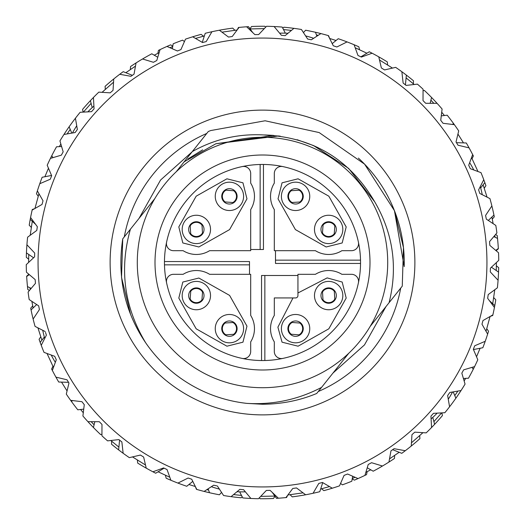 <?xml version="1.0" encoding="UTF-8"?>
<svg xmlns="http://www.w3.org/2000/svg" width="525" height="525" viewBox="0 0 525 525"><rect width="100%" height="100%" fill="white"/><g stroke="black" fill="none" stroke-linecap="round" stroke-linejoin="round"><path stroke-width="0.79" d="M295.575 314.475A14.175 14.175 0 0 1 309.75 328.65A14.175 14.175 0 0 1 295.575 342.825A14.175 14.175 0 0 1 281.4 328.65A14.175 14.175 0 0 1 295.575 314.475M295.575 336.328A7.678 7.678 -26.6 0 1 287.897 328.65A7.678 7.678 -26.6 0 1 295.575 320.972A7.678 7.678 -26.6 0 1 303.253 328.65A7.678 7.678 -26.6 0 1 295.575 336.328A7.678 7.678 -26.6 0 0 303.253 328.65A7.678 7.678 -26.6 0 0 295.575 320.972M328.65 215.25A14.175 14.175 0 0 1 342.825 229.425A14.175 14.175 0 0 1 328.65 243.6A14.175 14.175 0 0 1 314.475 229.425A14.175 14.175 0 0 1 328.65 215.25M328.65 237.103A7.678 7.678 -26.6 0 1 320.972 229.425A7.678 7.678 -26.6 0 1 328.65 221.747A7.678 7.678 -26.6 0 1 336.328 229.425A7.678 7.678 -26.6 0 1 328.65 237.103A7.678 7.678 -26.6 0 0 336.328 229.425A7.678 7.678 -26.6 0 0 328.65 221.747M323.059 225.074A7.088 7.088 0 0 1 329.182 222.357A7.088 7.088 0 0 0 323.059 225.074L322.468 232.883A7.088 7.088 0 0 0 328.118 236.493A7.088 7.088 94.3 0 0 334.241 233.776L334.832 225.967A7.088 7.088 0 0 0 329.182 222.357A7.088 7.088 0 0 1 334.832 225.967M295.575 182.175A14.175 14.175 0 0 1 309.75 196.35A14.175 14.175 0 0 1 295.575 210.525A14.175 14.175 0 0 1 281.4 196.35A14.175 14.175 0 0 1 295.575 182.175M295.575 204.028A7.678 7.678 -26.6 0 1 287.897 196.35A7.678 7.678 -26.6 0 1 295.575 188.672A7.678 7.678 -26.6 0 1 303.253 196.35A7.678 7.678 -26.6 0 1 295.575 204.028A7.678 7.678 -26.6 0 0 303.253 196.35A7.678 7.678 -26.6 0 0 295.575 188.672M385.993 306.561L364.475 344.925L332.975 373.065M279.628 33.173A94.5 94.5 0 0 1 288.008 33.265M262.5 38.062A224.438 224.438 0 0 1 486.938 262.5A224.438 224.438 0 0 1 262.5 486.938A224.438 224.438 0 0 1 38.062 262.5A224.438 224.438 0 0 1 262.5 38.062M243.607 489.707L239.84 489.359L243.607 489.707L250.898 498.468A236.25 236.25 0 0 0 258.477 498.717L266.332 490.455L270.113 490.363L278.368 498.218A236.25 236.25 0 0 0 285.928 497.588L292.773 488.473L296.513 487.935L305.629 494.78A236.25 236.25 0 0 0 313.064 493.277L318.8 483.427L322.455 482.462L332.299 488.204A236.25 236.25 0 0 0 339.511 485.848L344.065 475.401L347.583 474.016L358.03 478.57A236.25 236.25 0 0 0 364.921 475.394L368.228 464.487L371.569 462.709L382.469 466.023A236.25 236.25 0 0 0 388.94 462.066L390.967 450.85L394.072 448.691L405.287 450.719A236.25 236.25 0 0 0 411.252 446.04L411.961 434.661L414.796 432.16L426.175 432.869A236.25 236.25 0 0 0 431.557 427.527L430.94 416.148L433.466 413.333L444.846 412.716A236.25 236.25 0 0 0 449.571 406.783L447.635 395.555L449.82 392.464L461.048 390.528A236.25 236.25 0 0 0 465.058 384.09L461.829 373.157L463.641 369.843L474.574 366.614A236.25 236.25 0 0 0 477.803 359.756L473.333 349.269L474.738 345.765L485.225 341.289A236.25 236.25 0 0 0 487.64 334.103L481.976 324.207L482.974 320.558L492.863 314.902A236.25 236.25 0 0 0 494.432 307.479L487.659 298.312L488.224 294.571L497.392 287.805A236.25 236.25 0 0 0 498.081 280.252L490.291 271.93L490.422 268.15L498.743 260.361A236.25 236.25 0 0 0 498.553 252.781L489.851 245.418L489.536 241.651L496.893 232.949A236.25 236.25 0 0 0 495.823 225.442L486.327 219.142L485.579 215.434L491.879 205.938A236.25 236.25 0 0 0 489.943 198.607L479.784 193.449L478.61 189.86L483.761 179.694A236.25 236.25 0 0 0 480.992 172.633L470.295 168.689L468.713 165.257L472.651 154.567A236.25 236.25 0 0 0 469.081 147.873L458.003 145.202L456.028 141.98L458.699 130.896A236.25 236.25 0 0 0 454.374 124.668L443.061 123.303L440.731 120.323L442.096 109.01A236.25 236.25 0 0 0 437.076 103.327L425.683 103.281L423.019 100.597L423.065 89.197A236.25 236.25 0 0 0 417.421 84.131L406.094 85.411L403.134 83.055L401.861 71.728A236.25 236.25 0 0 0 395.666 67.358L384.562 69.937L381.353 67.942L378.768 56.844A236.25 236.25 0 0 0 372.107 53.215L361.384 57.067L357.965 55.46L354.106 44.737A236.25 236.25 0 0 0 347.071 41.908L336.866 46.981L333.283 45.773L328.21 35.569A236.25 236.25 0 0 0 320.887 33.58L311.345 39.802L307.643 39.027L301.416 29.479A236.25 236.25 0 0 0 293.921 28.35L285.16 35.641L281.393 35.293L274.103 26.532A236.25 236.25 0 0 0 266.523 26.283L258.668 34.545L254.887 34.637L246.632 26.782A236.25 236.25 0 0 0 239.072 27.412L232.227 36.527L228.487 37.065L219.371 30.22A236.25 236.25 0 0 0 211.936 31.723L206.2 41.573L202.545 42.538L192.701 36.796A236.25 236.25 0 0 0 185.489 39.152L180.935 49.599L177.417 50.984L166.97 46.43A236.25 236.25 0 0 0 160.079 49.606L156.772 60.513L153.431 62.291L142.531 58.977A236.25 236.25 0 0 0 136.06 62.934L134.032 74.15L130.928 76.309L119.713 74.281A236.25 236.25 0 0 0 113.748 78.96L113.039 90.339L110.204 92.84L98.825 92.131A236.25 236.25 0 0 0 93.443 97.473L94.06 108.852L91.534 111.668L94.06 108.852M262.5 110.119A152.381 152.381 0 0 1 414.881 262.5A152.381 152.381 0 0 1 262.5 414.881A152.381 152.381 0 0 1 110.119 262.5A152.381 152.381 0 0 1 262.5 110.119M176.21 171.767L206.752 133.462A140.569 140.569 0 0 0 124.281 236.906L130.41 229.222L122.738 238.842L121.537 277.43L130.554 314.311M141.028 335.567L145.694 342.812A141.75 141.75 0 0 0 246.842 403.384L262.5 404.25C281.649 404.138 299.723 400.542 316.706 393.474L318.248 391.538A140.569 140.569 0 0 0 400.719 288.094L389.084 302.689L400.719 288.094M469.665 162.671A94.5 94.5 0 0 1 473.78 169.975M480.283 186.546A94.5 94.5 0 0 1 482.239 194.696M305.616 35.917A94.5 94.5 0 0 1 313.655 38.299M87.826 111.871A94.5 94.5 0 0 1 93.909 106.096M72.463 133.002A94.5 94.5 0 0 1 76.735 125.79M44.717 338.454A94.5 94.5 0 0 1 42.761 330.304M55.335 362.329A94.5 94.5 0 0 1 51.22 355.025M219.384 489.083A94.5 94.5 0 0 1 211.345 486.701M245.372 491.827A94.5 94.5 0 0 1 236.992 491.735M437.174 413.129A94.5 94.5 0 0 1 431.091 418.904M452.537 391.998A94.5 94.5 0 0 1 448.265 399.21M307.643 39.027L311.345 39.802M281.393 35.293L282.148 35.365M45.517 332.469L46.39 335.14L41.239 345.306A236.25 236.25 0 0 0 44.008 352.367L54.705 356.311L56.287 359.743L52.349 370.433A236.25 236.25 0 0 0 55.919 377.127L66.997 379.798L68.972 383.02L66.301 394.104A236.25 236.25 0 0 0 70.626 400.332L81.939 401.697L84.269 404.677L82.904 415.99A236.25 236.25 0 0 0 87.924 421.673L99.317 421.719L101.981 424.403L101.935 435.803A236.25 236.25 0 0 0 107.579 440.869L118.906 439.589L121.866 441.945L123.139 453.272A236.25 236.25 0 0 0 129.334 457.642L140.438 455.063L143.647 457.058L146.232 468.156A236.25 236.25 0 0 0 152.893 471.785L163.616 467.933L167.035 469.54L170.894 480.263A236.25 236.25 0 0 0 177.929 483.092L188.134 478.019L191.717 479.227L196.79 489.431A236.25 236.25 0 0 0 204.113 491.42L213.655 485.198L216.615 485.822M431.445 415.583L430.94 416.148M217.357 485.973L223.584 495.521A236.25 236.25 0 0 0 231.079 496.65L239.84 489.359M91.534 111.668L80.154 112.284A236.25 236.25 0 0 0 75.429 118.217L77.365 129.445L75.18 132.536L63.952 134.472A236.25 236.25 0 0 0 59.942 140.91L63.171 151.843L61.359 155.157L50.426 158.386A236.25 236.25 0 0 0 47.197 165.244L51.667 175.731L50.262 179.235L39.775 183.711A236.25 236.25 0 0 0 37.36 190.897L43.024 200.793L42.026 204.442L32.137 210.098A236.25 236.25 0 0 0 30.568 217.521L37.341 226.688L36.776 230.429L27.608 237.195A236.25 236.25 0 0 0 26.919 244.748L34.709 253.07L34.578 256.85L26.257 264.639A236.25 236.25 0 0 0 26.447 272.219L35.149 279.582L35.464 283.349L28.107 292.051A236.25 236.25 0 0 0 29.177 299.558L38.673 305.858L39.421 309.566L33.121 319.062A236.25 236.25 0 0 0 35.057 326.392L45.216 331.551M319.161 132.569L364.573 164.141L394.446 210.689L403.462 247.57L402.262 286.158L389.084 302.689C397.957 267.12 393.153 233.468 374.666 201.725L348.62 168.381L313.497 145.563L297.183 139.729L313.497 145.563L348.62 168.381L374.666 201.725C349.663 159.213 312.578 136.946 263.432 134.932C238.127 133.599 214.423 139.145 192.314 151.574L208.294 131.526L192.314 151.574L208.294 131.526L210.689 130.554L265.125 120.776L319.161 132.569L364.573 164.141L394.446 210.689L404.191 266.647A141.75 141.75 0 0 0 358.378 158.091M184.131 161.838L215.873 143.752L273.833 135.43L215.873 143.752L184.131 161.838L215.873 143.752L273.833 135.43L215.873 143.752L184.131 161.838L215.873 143.752L273.833 135.43L215.873 143.752L184.131 161.838L215.873 143.752L278.736 135.962M313.497 145.563L297.183 139.729L313.497 145.563L348.62 168.381L374.666 201.725L348.62 168.381L313.497 145.563L297.183 139.729L313.497 145.563L348.62 168.381L374.666 201.725L348.62 168.381L313.497 145.563L297.183 139.729M139.007 218.439L160.525 180.075L192.025 151.935M318.248 391.538L348.79 353.233M130.41 229.222L122.738 238.842L130.41 229.222C119.116 269.246 124.215 307.112 145.694 342.812C124.655 311.66 117.003 277.003 122.738 238.842L154.822 198.601M192.314 151.574L208.294 131.526L210.689 130.554L265.125 120.776L319.161 132.569L364.573 164.141L394.446 210.689L403.462 247.57L402.262 286.158M389.084 302.689L370.178 326.399M318.157 147.709L312.749 145.241M273.131 135.371L264.771 134.945M202.643 149.842L187.904 159.009M246.842 403.384C273.256 404.933 298.154 399.61 321.549 387.398M263.432 134.932L280.219 136.159M297.098 139.702L313.497 145.563L348.62 168.381L374.666 201.725M229.425 182.175A14.175 14.175 0 0 1 243.6 196.35A14.175 14.175 0 0 1 229.425 210.525A14.175 14.175 0 0 1 215.25 196.35A14.175 14.175 0 0 1 229.425 182.175M196.35 215.25A14.175 14.175 0 0 1 210.525 229.425A14.175 14.175 0 0 1 196.35 243.6A14.175 14.175 0 0 1 182.175 229.425A14.175 14.175 0 0 1 196.35 215.25M229.425 204.028A7.678 7.678 -26.6 0 1 221.747 196.35A7.678 7.678 -26.6 0 1 229.425 188.672A7.678 7.678 -26.6 0 1 237.103 196.35A7.678 7.678 -26.6 0 1 229.425 204.028M196.35 237.103A7.678 7.678 -26.6 0 1 188.672 229.425A7.678 7.678 -26.6 0 1 196.35 221.747A7.678 7.678 -26.6 0 1 204.028 229.425A7.678 7.678 -26.6 0 1 196.35 237.103M282.043 182.818L278.033 198.857L295.411 229.596L326.143 246.967L342.182 242.957L346.192 226.918L328.821 196.186L298.082 178.808L282.043 182.818M242.957 182.818L226.918 178.808L196.186 196.179L178.808 226.918L182.818 242.957L198.857 246.967L229.596 229.589L246.967 198.857L242.957 182.818M242.957 342.182L246.967 326.143L229.589 295.404L198.857 278.033L182.818 282.043L178.808 298.082L196.179 328.814L226.918 346.192L242.957 342.182M292.989 297.938L277.896 327.167L282.043 342.182L298.082 346.192L328.814 328.821L346.192 298.082L342.182 282.043L327.16 277.902L297.938 292.989M196.35 287.897A7.678 7.678 -26.6 0 1 204.028 295.575A7.678 7.678 -26.6 0 1 196.35 303.253A7.678 7.678 -26.6 0 1 188.672 295.575A7.678 7.678 -26.6 0 1 196.35 287.897A7.678 7.678 -26.6 0 1 204.028 295.575A7.678 7.678 -26.6 0 1 196.35 303.253M229.425 320.972A7.678 7.678 -26.6 0 1 237.103 328.65A7.678 7.678 -26.6 0 1 229.425 336.328A7.678 7.678 -26.6 0 1 221.747 328.65A7.678 7.678 -26.6 0 1 229.425 320.972A7.678 7.678 -26.6 0 1 237.103 328.65A7.678 7.678 -26.6 0 1 229.425 336.328M328.65 287.897A7.678 7.678 -26.6 0 1 336.328 295.575A7.678 7.678 -26.6 0 1 328.65 303.253A7.678 7.678 -26.6 0 1 320.972 295.575A7.678 7.678 -26.6 0 1 328.65 287.897A7.678 7.678 -26.6 0 1 336.328 295.575A7.678 7.678 -26.6 0 1 328.65 303.253M229.425 314.475A14.175 14.175 0 0 1 243.6 328.65A14.175 14.175 0 0 1 229.425 342.825A14.175 14.175 0 0 1 215.25 328.65A14.175 14.175 0 0 1 229.425 314.475M196.35 281.4A14.175 14.175 0 0 1 210.525 295.575A14.175 14.175 0 0 1 196.35 309.75A14.175 14.175 0 0 1 182.175 295.575A14.175 14.175 0 0 1 196.35 281.4M202.486 232.975A7.088 7.088 0 0 1 196.783 236.499A7.088 7.088 0 0 0 202.486 232.975L202.007 225.153A7.088 7.088 0 0 0 195.917 222.351A7.088 7.088 -93.5 0 0 190.214 225.875L190.693 233.697A7.088 7.088 0 0 0 196.35 236.512A7.088 7.088 0 0 1 190.693 233.697M196.783 236.499A7.088 7.088 0 0 1 196.35 236.512A7.088 7.088 0 0 0 196.783 236.499M328.65 281.4A14.175 14.175 0 0 1 342.825 295.575A14.175 14.175 0 0 1 328.65 309.75A14.175 14.175 0 0 1 314.475 295.575A14.175 14.175 0 0 1 328.65 281.4M249.992 28.757L251.567 26.506A236.25 236.25 0 0 1 264.928 26.263L265.643 27.208M93.443 97.473A236.25 236.25 0 0 0 82.563 109.41L83.134 112.12M113.748 78.96A236.25 236.25 0 0 0 105.085 86.336L105.302 89.322M136.06 62.934A236.25 236.25 0 0 0 130.541 66.537L130.344 69.549M160.079 49.606A236.25 236.25 0 0 0 158.452 50.393L157.848 53.333M172.791 46.082L170.612 44.855A236.25 236.25 0 0 0 166.97 46.43M203.503 36.186L201.101 34.368A236.25 236.25 0 0 0 192.701 36.796M234.865 30.26L232.739 28.133A236.25 236.25 0 0 0 219.535 30.188L219.476 30.299M293.921 28.35A236.25 236.25 0 0 0 283.808 27.215L282.824 28.271M320.887 33.58A236.25 236.25 0 0 0 315.643 32.307L315.545 32.386M329.674 38.476L328.578 35.68A236.25 236.25 0 0 0 328.21 35.569M359.553 49.698L358.844 46.791A236.25 236.25 0 0 0 354.106 44.737M387.627 64.916L387.319 61.917A236.25 236.25 0 0 0 378.768 56.844M413.365 83.783L413.47 80.778A236.25 236.25 0 0 0 406.357 75.101L405.438 84.886M436.761 103.327L436.807 103.031A236.25 236.25 0 0 0 431.563 97.479L430.159 103.3M452.826 124.478L453.324 123.218A236.25 236.25 0 0 1 454.374 124.668M472.08 158.681L473.366 155.971A236.25 236.25 0 0 0 472.651 154.567M484.26 188.186L485.914 185.679A236.25 236.25 0 0 0 484.837 182.621L480.67 187.93M492.306 219.082L494.288 216.812A236.25 236.25 0 0 0 493.94 215.079L488.316 220.461M495.705 250.373L498.337 248.496A236.25 236.25 0 0 0 497.201 235.489L495.58 234.511M496.132 250.733L498.35 248.804A236.25 236.25 0 0 0 498.337 248.496M498.081 280.252A236.25 236.25 0 0 0 498.691 267.697L496.361 265.814M494.432 307.479A236.25 236.25 0 0 0 494.78 305.616A236.25 236.25 0 0 0 495.784 299.814L493.723 297.616M487.64 334.103A236.25 236.25 0 0 0 488.532 331.229L486.793 328.781M474.574 366.614A236.25 236.25 0 0 1 468.464 378.223L463.398 378.473M461.048 390.528A236.25 236.25 0 0 1 449.899 406.357L449.492 406.317M441.866 412.88L442.437 415.59A236.25 236.25 0 0 1 431.557 427.527M411.252 446.04A236.25 236.25 0 0 0 419.915 438.664L419.698 435.678M388.94 462.066A236.25 236.25 0 0 0 394.459 458.463L394.656 455.451M364.921 475.394A236.25 236.25 0 0 0 366.548 474.607L367.152 471.667M352.209 478.918L354.388 480.145A236.25 236.25 0 0 0 358.03 478.57M321.497 488.814L323.899 490.632A236.25 236.25 0 0 0 332.299 488.204M290.135 494.74L292.261 496.867A236.25 236.25 0 0 0 305.465 494.812L305.524 494.701M259.357 497.792L260.072 498.737A236.25 236.25 0 0 0 273.433 498.494L275.008 496.243M231.079 496.65A236.25 236.25 0 0 0 241.192 497.785L242.176 496.729M204.113 491.42A236.25 236.25 0 0 0 209.357 492.693L209.455 492.614M195.326 486.524L196.422 489.32A236.25 236.25 0 0 0 196.79 489.431M165.447 475.302L166.156 478.209A236.25 236.25 0 0 0 170.894 480.263M137.373 460.084L137.681 463.083A236.25 236.25 0 0 0 146.232 468.156M111.635 441.217L111.53 444.222A236.25 236.25 0 0 0 118.643 449.899L119.562 440.114M88.239 421.673L88.193 421.969A236.25 236.25 0 0 0 93.437 427.521L94.841 421.7M72.174 400.523L71.676 401.783A236.25 236.25 0 0 1 70.626 400.332M52.92 366.319L51.634 369.029A236.25 236.25 0 0 0 52.349 370.433M40.74 336.814L39.086 339.321A236.25 236.25 0 0 0 40.163 342.379L44.33 337.07M32.694 305.918L30.712 308.188A236.25 236.25 0 0 0 31.06 309.921L36.684 304.539M29.295 274.627L26.663 276.504A236.25 236.25 0 0 0 27.799 289.511L29.42 290.489M28.868 274.267L26.65 276.196A236.25 236.25 0 0 0 26.663 276.504M26.919 244.748A236.25 236.25 0 0 0 26.309 257.303L28.639 259.186M30.568 217.521A236.25 236.25 0 0 0 30.22 219.384A236.25 236.25 0 0 0 29.216 225.186L31.277 227.384M37.36 190.897A236.25 236.25 0 0 0 36.468 193.771L38.207 196.219M50.426 158.386A236.25 236.25 0 0 1 56.536 146.777L61.602 146.528M63.952 134.472A236.25 236.25 0 0 1 75.101 118.643L75.508 118.683M232.975 322.514A7.088 7.088 0 0 1 236.499 328.217A7.088 7.088 0 0 0 232.975 322.514L225.153 322.993A7.088 7.088 0 0 0 222.351 329.083A7.088 7.088 176.5 0 0 225.875 334.786L233.697 334.307A7.088 7.088 0 0 0 236.499 328.217A7.088 7.088 0 0 1 233.697 334.307M299.926 323.059A7.088 7.088 0 0 1 302.643 329.182A7.088 7.088 0 0 0 299.926 323.059L292.117 322.468A7.088 7.088 0 0 0 288.507 328.118A7.088 7.088 -175.7 0 0 291.224 334.241L299.033 334.832A7.088 7.088 0 0 0 302.643 329.182A7.088 7.088 0 0 1 299.033 334.832M285.351 33.154L282.201 27.07A236.25 236.25 0 0 0 274.103 26.532M252.715 32.57L248.496 26.663A236.25 236.25 0 0 0 246.632 26.782M316.87 36.199L315.505 32.274A236.25 236.25 0 0 0 305.616 30.22L303.443 32.583M237.287 29.794L238.429 27.477A236.25 236.25 0 0 1 239.072 27.412M202.263 42.367L205.229 33.298A236.25 236.25 0 0 1 211.936 31.723M184.433 41.58L182.621 40.163A236.25 236.25 0 0 0 173.191 43.778L172.318 48.759M157.763 57.232L151.797 53.793A236.25 236.25 0 0 0 142.977 58.715L142.964 59.108M132.352 75.318L123.218 71.676A236.25 236.25 0 0 0 119.713 74.281M90.405 100.649L92.216 107.605M69.123 126.787L71.787 133.12M51.772 155.689L52.946 157.644M51.548 175.448L42.157 177.266A236.25 236.25 0 0 0 39.775 183.711M34.624 208.674L32.274 209.495A236.25 236.25 0 0 0 32.137 210.098M30.22 219.384L35.621 224.359M26.447 252.879L33.587 257.782M27.477 286.571L31.192 288.402M33.121 319.062A236.25 236.25 0 0 1 31.06 309.921M41.239 345.306A236.25 236.25 0 0 1 40.163 342.379M68.545 382.325L58.715 382.023A236.25 236.25 0 0 1 55.919 377.127M74.826 385.586L76.88 388.723M83.731 409.139L77.798 409.808A236.25 236.25 0 0 1 71.676 401.783M101.942 434.26L100.649 434.595A236.25 236.25 0 0 1 93.437 427.521M123.139 453.272A236.25 236.25 0 0 1 118.643 449.899M164.115 468.162L155.689 473.228A236.25 236.25 0 0 1 152.893 471.785M192.787 481.373L186.762 486.281A236.25 236.25 0 0 1 177.929 483.092M208.13 488.801L209.495 492.726A236.25 236.25 0 0 0 219.384 494.78L221.557 492.417M232.621 484.942L236.335 485.441M239.649 491.846L242.799 497.93A236.25 236.25 0 0 0 250.898 498.468M272.285 492.43L276.504 498.337A236.25 236.25 0 0 0 278.368 498.218M287.713 495.206L286.571 497.523A236.25 236.25 0 0 1 285.928 497.588M322.737 482.633L319.771 491.702A236.25 236.25 0 0 1 313.064 493.277M340.567 483.42L342.379 484.837A236.25 236.25 0 0 0 351.809 481.222L352.682 476.241M367.238 467.768L373.203 471.207A236.25 236.25 0 0 0 382.023 466.285L382.036 465.892M392.648 449.682L401.783 453.324A236.25 236.25 0 0 0 405.287 450.719M434.595 424.351L432.784 417.395M455.877 398.212L453.213 391.88M473.228 369.311L472.054 367.356M473.452 349.552L482.842 347.734A236.25 236.25 0 0 0 485.225 341.289M477.402 327.338L479.45 320.125M490.376 316.326L492.726 315.505A236.25 236.25 0 0 0 492.863 314.902M494.78 305.616L489.379 300.641M498.553 272.121L491.413 267.218M497.523 238.429L493.808 236.598M491.879 205.938A236.25 236.25 0 0 1 493.94 215.079M483.761 179.694A236.25 236.25 0 0 1 484.837 182.621M456.455 142.675L466.285 142.977A236.25 236.25 0 0 1 469.081 147.873M441.269 115.861L447.202 115.192A236.25 236.25 0 0 1 453.324 123.218M423.058 90.74L424.351 90.405A236.25 236.25 0 0 1 431.563 97.479M401.861 71.728A236.25 236.25 0 0 1 406.357 75.101M360.885 56.838L369.311 51.772A236.25 236.25 0 0 1 372.107 53.215M332.213 43.628L338.238 38.719A236.25 236.25 0 0 1 347.071 41.908M250.123 28.941L264.305 28.619M283.493 29.564L291.428 30.417M316.431 34.932L318.176 35.352M329.647 38.469L336.066 40.491M355.195 47.768L366.909 53.215M379.503 59.994L392.503 68.093M406.094 77.897L414.205 84.499M430.907 100.196L433.853 103.313M441.709 112.219L444.413 115.507M457.944 134.052L463.477 142.892M471.535 157.598L477.967 171.518M483.112 184.826L487.062 197.144M491.905 217.022L493.126 223.65M494.806 235.423L495.003 237.188M496.387 262.566L496.25 270.539M494.786 289.728L492.712 303.713M490.055 316.509L486.032 331.295M480.093 348.265L476.536 356.79M465.662 378.361L464.139 380.986M457.852 391.079L454.788 395.62M441.617 412.893L433.893 421.647M422.953 432.666L411.456 442.811M399.171 452.288L389.517 458.876M370.775 469.809L365.859 472.303M355.077 477.284L352.288 478.465M329.51 486.577L320.644 489.031M303.037 492.837L287.871 494.996M274.877 496.059L260.695 496.381M241.507 495.436L233.573 494.583M208.569 490.068L206.824 489.648M195.352 486.531L188.934 484.509M169.805 477.232L158.091 471.785M145.497 465.006L132.497 456.908M118.906 447.103L110.795 440.501M94.093 424.804L91.147 421.687M83.291 412.781L80.587 409.493M67.056 390.948L61.523 382.108M53.465 367.402L47.033 353.483M41.888 340.174L37.938 327.856M33.095 307.978L31.874 301.35M30.194 289.577L29.997 287.812M28.613 262.434L28.75 254.461M30.214 235.272L32.288 221.287M34.945 208.491L38.968 193.705M44.907 176.735L48.464 168.21M59.338 146.639L60.861 144.014M67.147 133.921L70.212 129.38M83.383 112.107L91.107 103.353M102.047 92.334L113.544 82.189M125.829 72.712L135.483 66.124M154.225 55.191L159.141 52.697M169.923 47.716L172.712 46.535M195.49 38.423L204.356 35.969M221.963 32.163L237.129 30.004M232.883 202.532L225.074 201.941A7.088 7.088 0 0 1 225.967 190.168L233.776 190.759A7.088 7.088 0 0 1 232.883 202.532A7.088 7.088 0 0 0 233.776 190.759M291.303 190.693L299.125 190.214A7.088 7.088 0 0 1 299.847 202.007L292.025 202.486A7.088 7.088 0 0 1 291.303 190.693A7.088 7.088 0 0 0 288.488 196.35M262.5 137.287A125.213 125.213 0 0 1 387.712 262.5A125.213 125.213 0 0 1 262.5 387.712A125.213 125.213 0 0 1 137.287 262.5A125.213 125.213 0 0 1 262.5 137.287M262.5 155.006A107.494 107.494 0 0 0 155.006 262.5A107.494 107.494 0 0 0 262.5 369.994A107.494 107.494 0 0 0 369.994 262.5A107.494 107.494 0 0 0 262.5 155.006M275.494 250.688L315.42 250.688A25.042 25.042 0 0 0 341.88 250.688L351.468 250.688A7.088 7.088 0 0 0 358.404 242.13A98.044 98.044 0 0 1 360.517 260.144L275.494 260.144L275.494 250.688L274.312 250.688L274.312 209.58A25.042 25.042 0 0 1 274.312 183.12L274.312 173.532A7.088 7.088 0 0 1 282.87 166.596A98.044 98.044 0 0 0 263.452 164.463L262.5 164.456A98.044 98.044 0 0 0 164.456 262.5A98.044 98.044 0 0 0 262.5 360.544L263.465 360.537M242.13 166.596A98.044 98.044 0 0 1 260.144 164.482L260.144 249.506L250.688 249.506L250.688 209.58A25.042 25.042 0 0 0 250.688 183.12L250.688 173.532A7.088 7.088 0 0 0 242.13 166.596A98.044 98.044 0 0 0 164.463 261.548L249.506 261.548L249.506 274.312L209.58 274.312A25.042 25.042 0 0 0 183.12 274.312L173.532 274.312A7.088 7.088 0 0 0 166.596 282.87A98.044 98.044 0 0 1 164.482 264.856L249.506 264.856M166.596 282.87A98.044 98.044 0 0 0 261.548 360.537L262.5 360.544A98.044 98.044 0 0 0 360.544 262.5A98.044 98.044 0 0 0 262.5 164.456L261.535 164.463M249.506 274.312L250.688 274.312L250.688 315.42A25.042 25.042 0 0 1 250.688 341.88L250.688 351.468A7.088 7.088 0 0 1 242.13 358.404M281.4 358.555A7.088 7.088 0 0 0 282.87 358.404A98.044 98.044 0 0 1 264.856 360.517L264.856 275.494L297.938 275.494L297.938 295.575A2.363 2.363 0 0 1 295.575 297.938L274.312 297.938L274.312 315.42A25.042 25.042 0 0 0 274.312 341.88L274.312 351.468A7.088 7.088 0 0 0 281.4 358.555M250.688 249.506L250.688 250.688L209.58 250.688A25.042 25.042 0 0 1 183.12 250.688L173.532 250.688A7.088 7.088 0 0 1 166.596 242.13M282.87 358.404A98.044 98.044 0 0 0 358.404 282.87A7.088 7.088 0 0 0 351.468 274.312L341.88 274.312A25.042 25.042 0 0 0 315.42 274.312L297.938 274.312L297.938 275.494M275.494 260.144L275.494 263.452L360.537 263.452A98.044 98.044 0 0 1 358.404 282.87M263.452 164.463L263.452 249.506L260.144 249.506M261.548 360.537L261.548 275.494L264.856 275.494M358.404 242.13A98.044 98.044 0 0 0 282.87 166.596M190.168 299.033A7.088 7.088 0 0 0 195.818 302.643A7.088 7.088 0 0 1 190.168 299.033L190.759 291.224A7.088 7.088 0 0 1 202.532 292.117L201.941 299.926A7.088 7.088 0 0 1 195.818 302.643A7.088 7.088 0 0 0 196.35 302.662M322.993 299.847L322.514 292.025A7.088 7.088 0 0 1 334.307 291.303L334.786 299.125A7.088 7.088 0 0 1 322.993 299.847A7.088 7.088 0 0 0 334.786 299.125M322.468 232.883A7.088 7.088 0 0 0 328.118 236.493A7.088 7.088 94.3 0 0 328.65 236.512M225.153 322.993A7.088 7.088 0 0 0 222.338 328.65M299.125 190.214A7.088 7.088 0 0 1 299.847 202.007M190.759 291.224A7.088 7.088 0 0 1 202.532 292.117"/></g></svg>
